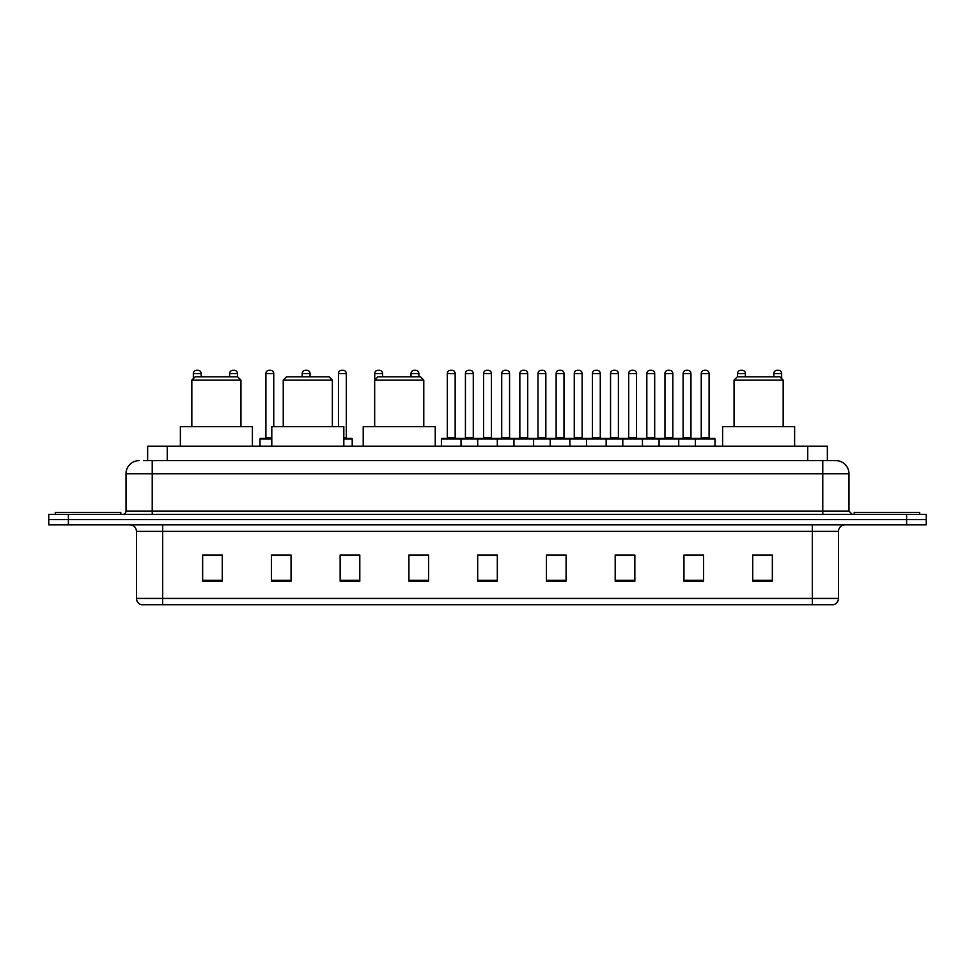 <?xml version="1.0" encoding="UTF-8"?>
<svg xmlns="http://www.w3.org/2000/svg" width="975" height="975" viewBox="0 0 975 975"><rect width="100%" height="100%" fill="white"/><g stroke="black" fill="none" stroke-linecap="round" stroke-linejoin="round"><path stroke-width="1.46" d="M147.639 460.651L147.639 446.245L827.361 446.245L827.361 460.651M144.007 460.651L831.297 460.651M143.703 460.651L152.222 460.651L152.222 473.753L126.019 473.753L126.019 511.071A3.278 3.278 0 0 1 122.752 514.349M139.12 460.651A13.102 13.102 0 0 0 126.019 473.753M848.981 473.753L822.778 473.753L822.778 460.651L835.88 460.651A13.102 13.102 0 0 1 848.981 473.753L848.981 511.071L852.247 514.349M68.396 514.349L48.75 514.349L48.75 519.59L68.396 519.59L48.75 519.59L48.75 524.83L68.396 524.83L68.396 519.59L906.604 519.59L68.396 519.59L68.396 514.349L906.604 514.349L906.604 519.59L926.25 519.59L906.604 519.59L906.604 524.83L68.396 524.83M926.25 514.349L926.25 519.59L926.25 514.349L906.604 514.349M833.454 604.719L812.309 604.719L812.309 598.431L838.5 598.431L838.5 531.375A6.545 6.545 0 0 1 845.045 524.83M833.259 604.719L141.217 604.719A6.545 6.545 0 0 1 136.5 598.431L136.5 531.375C136.11 527.402 133.928 525.22 129.955 524.83M772.358 581.21L772.358 555.019L752.712 555.019L752.712 581.21L772.358 581.21M703.597 581.21L703.597 555.019L683.95 555.019L683.95 581.21L703.597 581.21M634.847 581.21L634.847 555.019L615.201 555.019L615.201 581.21L634.847 581.21M566.085 581.21L566.085 555.019L546.439 555.019L546.439 581.21L566.085 581.21M222.288 581.21L222.288 555.019L202.642 555.019L202.642 581.21L222.288 581.21M291.05 581.21L291.05 555.019L271.403 555.019L271.403 581.21L291.05 581.21M359.799 581.21L359.799 555.019L340.153 555.019L340.153 581.21L359.799 581.21M428.561 581.21L428.561 555.019L408.915 555.019L408.915 581.21L428.561 581.21M497.323 581.21L497.323 555.019L477.677 555.019L477.677 581.21L497.323 581.21M926.25 524.83L926.25 519.59L926.25 524.83L906.604 524.83M627.705 555.153L619.381 555.153M700.257 555.153L691.945 555.153M408.915 555.153L422.797 555.153M340.153 555.153L347.295 555.153M284.237 555.153L274.743 555.153M546.439 555.153L564.964 555.153M555.141 555.153L546.829 555.153M482.588 555.153L492.412 555.153M291.05 555.153L271.403 555.153M222.288 555.153L202.642 555.153M634.847 555.153L615.201 555.153M703.597 555.153L683.95 555.153M772.358 555.153L752.712 555.153M120.778 514.349L120.778 512.387L55.295 512.387L55.295 514.349M191.831 380.104L240.947 380.104L237.668 376.825L195.11 376.825L191.831 380.104L191.831 426.599M240.947 380.104L240.947 426.599M252.403 446.245L252.403 426.599L180.375 426.599L180.375 446.245M283.25 380.104L332.365 380.104L329.087 376.825L286.528 376.825L283.25 380.104L283.25 426.599M332.365 380.104L332.365 426.599M343.822 446.245L343.822 426.599L271.793 426.599L271.793 446.245M374.668 380.104L423.784 380.104L420.505 376.825L377.947 376.825L374.668 380.104L374.668 426.599M423.784 380.104L423.784 426.599M435.24 446.245L435.24 426.599L363.212 426.599L363.212 446.245M734.053 380.104L783.169 380.104L779.89 376.825L737.332 376.825L734.053 380.104L734.053 426.599M783.169 380.104L783.169 426.599M794.625 446.245L794.625 426.599L722.597 426.599L722.597 446.245M919.705 514.349L919.705 512.387L854.222 512.387L854.222 514.349M695.346 446.245L695.346 439.043A0.658 0.658 0 0 1 696.004 438.384L714.346 438.384A0.658 0.658 0 0 1 714.992 439.043L441.395 439.043A0.658 0.658 0 0 1 442.053 438.384L460.395 438.384A0.658 0.658 0 0 1 461.041 439.043L461.041 446.245M455.8 438.384A0.658 0.658 0 0 1 455.154 437.726L447.293 437.726L447.293 373.559A3.278 3.278 0 0 1 450.572 370.281L451.876 370.281A3.278 3.278 0 0 1 455.154 373.559L447.293 373.559A3.278 3.278 0 0 1 450.572 370.281L451.876 370.281A3.278 3.278 0 0 1 455.154 373.559L455.154 437.726A0.658 0.658 0 0 0 455.8 438.384L446.635 438.384A0.658 0.658 0 0 0 447.293 437.726A0.658 0.658 0 0 1 446.635 438.384M460.395 438.384L442.053 438.384A0.658 0.658 0 0 0 441.395 439.043L441.395 446.245M477.677 446.245L477.677 439.043A0.658 0.658 0 0 1 478.335 438.384L496.665 438.384A0.658 0.658 0 0 1 497.323 439.043L497.323 446.245M492.082 438.384A0.658 0.658 0 0 1 491.424 437.726L483.576 437.726L483.576 373.559A3.278 3.278 0 0 1 486.842 370.281L488.158 370.281A3.278 3.278 0 0 1 491.424 373.559L483.576 373.559A3.278 3.278 0 0 1 486.842 370.281L488.158 370.281A3.278 3.278 0 0 1 491.424 373.559L491.424 437.726A0.658 0.658 0 0 0 492.082 438.384L482.918 438.384A0.658 0.658 0 0 0 483.576 437.726A0.658 0.658 0 0 1 482.918 438.384M513.959 446.245L513.959 439.043A0.658 0.658 0 0 1 514.605 438.384L532.947 438.384A0.658 0.658 0 0 1 533.605 439.043L533.605 446.245M527.707 437.726A0.658 0.658 0 0 0 528.365 438.384A0.658 0.658 0 0 1 527.707 437.726L527.707 373.559A3.278 3.278 0 0 0 524.428 370.281L523.124 370.281L524.428 370.281A3.278 3.278 0 0 1 527.707 373.559L519.846 373.559A3.278 3.278 0 0 1 523.124 370.281A3.278 3.278 0 0 0 519.846 373.559L519.846 437.726A0.658 0.658 0 0 1 519.2 438.384A0.658 0.658 0 0 0 519.846 437.726L527.707 437.726M550.229 446.245L550.229 439.043A0.658 0.658 0 0 1 550.887 438.384L569.229 438.384A0.658 0.658 0 0 1 569.875 439.043L569.875 446.245M563.989 437.726A0.658 0.658 0 0 0 564.647 438.384A0.658 0.658 0 0 1 563.989 437.726L563.989 373.559A3.278 3.278 0 0 0 560.71 370.281L559.406 370.281L560.71 370.281A3.278 3.278 0 0 1 563.989 373.559L556.128 373.559A3.278 3.278 0 0 1 559.406 370.281A3.278 3.278 0 0 0 556.128 373.559L556.128 437.726A0.658 0.658 0 0 1 555.47 438.384A0.658 0.658 0 0 0 556.128 437.726L563.989 437.726M586.511 446.245L586.511 439.043A0.658 0.658 0 0 1 587.169 438.384L605.499 438.384A0.658 0.658 0 0 1 606.158 439.043L606.158 446.245M600.271 437.726A0.658 0.658 0 0 0 600.917 438.384A0.658 0.658 0 0 1 600.271 437.726L600.271 373.559A3.278 3.278 0 0 0 596.992 370.281L595.676 370.281L596.992 370.281A3.278 3.278 0 0 1 600.271 373.559L592.41 373.559A3.278 3.278 0 0 1 595.676 370.281A3.278 3.278 0 0 0 592.41 373.559L592.41 437.726A0.658 0.658 0 0 1 591.752 438.384A0.658 0.658 0 0 0 592.41 437.726L600.271 437.726M622.793 446.245L622.793 439.043A0.658 0.658 0 0 1 623.452 438.384L641.782 438.384A0.658 0.658 0 0 1 642.44 439.043L642.44 446.245M636.541 437.726A0.658 0.658 0 0 0 637.199 438.384A0.658 0.658 0 0 1 636.541 437.726L636.541 373.559A3.278 3.278 0 0 0 633.275 370.281L631.958 370.281L633.275 370.281A3.278 3.278 0 0 1 636.541 373.559L628.68 373.559A3.278 3.278 0 0 1 631.958 370.281A3.278 3.278 0 0 0 628.68 373.559L628.68 437.726A0.658 0.658 0 0 1 628.034 438.384A0.658 0.658 0 0 0 628.68 437.726L636.541 437.726M659.076 446.245L659.076 439.043A0.658 0.658 0 0 1 659.722 438.384L678.064 438.384A0.658 0.658 0 0 1 678.722 439.043L678.722 446.245M672.823 437.726A0.658 0.658 0 0 0 673.481 438.384A0.658 0.658 0 0 1 672.823 437.726L672.823 373.559A3.278 3.278 0 0 0 669.545 370.281L668.241 370.281L669.545 370.281A3.278 3.278 0 0 1 672.823 373.559L664.962 373.559A3.278 3.278 0 0 1 668.241 370.281A3.278 3.278 0 0 0 664.962 373.559L664.962 437.726A0.658 0.658 0 0 1 664.304 438.384A0.658 0.658 0 0 0 664.962 437.726L672.823 437.726M709.105 437.726A0.658 0.658 0 0 0 709.751 438.384A0.658 0.658 0 0 1 709.105 437.726L709.105 373.559A3.278 3.278 0 0 0 705.827 370.281L704.523 370.281L705.827 370.281A3.278 3.278 0 0 1 709.105 373.559L701.244 373.559A3.278 3.278 0 0 1 704.523 370.281A3.278 3.278 0 0 0 701.244 373.559L701.244 437.726A0.658 0.658 0 0 1 700.586 438.384A0.658 0.658 0 0 0 701.244 437.726L709.105 437.726M696.004 438.384L714.346 438.384A0.658 0.658 0 0 1 714.992 439.043L714.992 446.245M478.53 438.384L460.188 438.384M465.428 373.559A3.278 3.278 0 0 1 468.707 370.281L470.011 370.281A3.278 3.278 0 0 1 473.289 373.559L465.428 373.559L465.428 437.726A0.658 0.658 0 0 1 464.783 438.384M473.289 373.559L473.289 437.726A0.658 0.658 0 0 0 473.947 438.384M514.812 438.384L496.47 438.384M501.711 373.559A3.278 3.278 0 0 1 504.989 370.281L506.293 370.281A3.278 3.278 0 0 1 509.572 373.559L501.711 373.559L501.711 437.726A0.658 0.658 0 0 1 501.053 438.384M509.572 373.559L509.572 437.726A0.658 0.658 0 0 0 510.217 438.384M551.082 438.384L532.752 438.384M537.993 373.559A3.278 3.278 0 0 1 541.259 370.281L542.575 370.281A3.278 3.278 0 0 1 545.842 373.559L537.993 373.559L537.993 437.726A0.658 0.658 0 0 1 537.335 438.384M545.842 373.559L545.842 437.726A0.658 0.658 0 0 0 546.5 438.384M587.364 438.384L569.034 438.384M574.263 373.559A3.278 3.278 0 0 1 577.541 370.281L578.857 370.281A3.278 3.278 0 0 1 582.124 373.559L574.263 373.559L574.263 437.726A0.658 0.658 0 0 1 573.617 438.384M582.124 373.559L582.124 437.726A0.658 0.658 0 0 0 582.782 438.384M623.647 438.384L605.304 438.384M610.545 373.559A3.278 3.278 0 0 1 613.823 370.281L615.128 370.281A3.278 3.278 0 0 1 618.406 373.559L610.545 373.559L610.545 437.726A0.658 0.658 0 0 1 609.887 438.384M618.406 373.559L618.406 437.726A0.658 0.658 0 0 0 619.064 438.384M659.917 438.384L641.587 438.384M646.827 373.559A3.278 3.278 0 0 1 650.093 370.281L651.41 370.281A3.278 3.278 0 0 1 654.688 373.559L646.827 373.559L646.827 437.726A0.658 0.658 0 0 1 646.169 438.384M654.688 373.559L654.688 437.726A0.658 0.658 0 0 0 655.334 438.384M696.199 438.384L677.869 438.384M683.109 373.559A3.278 3.278 0 0 1 686.376 370.281L687.692 370.281A3.278 3.278 0 0 1 690.958 373.559L683.109 373.559L683.109 437.726A0.658 0.658 0 0 1 682.451 438.384M690.958 373.559L690.958 437.726A0.658 0.658 0 0 0 691.616 438.384M201.203 376.825L201.203 373.559A3.278 3.278 0 0 0 197.925 370.281L196.621 370.281A3.278 3.278 0 0 0 193.342 373.559L193.342 378.592M237.473 376.825L237.473 373.559A3.278 3.278 0 0 0 234.207 370.281L232.891 370.281A3.278 3.278 0 0 0 229.625 373.559L229.625 376.825M271.793 439.043L260.008 439.043A0.658 0.658 0 0 1 260.654 438.384L271.793 438.384M265.895 373.559A3.278 3.278 0 0 1 269.173 370.281L270.477 370.281A3.278 3.278 0 0 1 273.756 373.559L265.895 373.559L265.895 437.726A0.658 0.658 0 0 1 265.249 438.384M273.756 373.559L273.756 426.599M260.008 439.043L260.008 446.245M310.038 376.825L310.038 373.559A3.278 3.278 0 0 0 306.759 370.281L305.455 370.281A3.278 3.278 0 0 0 302.177 373.559L302.177 376.825M352.207 446.245L352.207 439.043A0.658 0.658 0 0 0 351.548 438.384L343.822 438.384M346.32 373.559L338.459 373.559A3.278 3.278 0 0 1 341.725 370.281L343.042 370.281A3.278 3.278 0 0 1 346.32 373.559L346.32 437.726A0.658 0.658 0 0 0 346.966 438.384M338.459 373.559L338.459 426.599M382.59 376.825L382.59 373.559A3.278 3.278 0 0 0 379.324 370.281L378.008 370.281A3.278 3.278 0 0 0 374.729 373.559L374.729 380.043M418.872 376.825L418.872 373.559A3.278 3.278 0 0 0 415.594 370.281L414.29 370.281A3.278 3.278 0 0 0 411.011 373.559L411.011 376.825M478.335 438.384L496.665 438.384M514.605 438.384L532.947 438.384M550.887 438.384L569.229 438.384M587.169 438.384L605.499 438.384M623.452 438.384L641.782 438.384M659.722 438.384L678.064 438.384M745.375 376.825L745.375 373.559A3.278 3.278 0 0 0 742.109 370.281L740.793 370.281A3.278 3.278 0 0 0 737.527 373.559L737.527 376.825M781.658 378.592L781.658 373.559A3.278 3.278 0 0 0 778.379 370.281L777.075 370.281A3.278 3.278 0 0 0 773.797 373.559L773.797 376.825M167.286 460.651L167.286 446.245M807.714 460.651L807.714 446.245M152.222 514.349L152.222 511.071L848.981 511.071M126.019 511.071L152.222 511.071L152.222 473.753L822.778 473.753L822.778 514.349M812.309 524.83L812.309 531.375L136.5 531.375M838.5 531.375L812.309 531.375L812.309 598.431L162.691 598.431L162.691 604.719M136.5 598.431L162.691 598.431L162.691 524.83M497.323 580.296L477.677 580.296M428.561 580.296L408.915 580.296M359.799 580.296L340.153 580.296M291.05 580.296L271.403 580.296M222.288 580.296L202.642 580.296M566.085 580.296L546.439 580.296M634.847 580.296L615.201 580.296M703.597 580.296L683.95 580.296M772.358 580.296L752.712 580.296M465.428 437.726L473.289 437.726M501.711 437.726L509.572 437.726M537.993 437.726L545.842 437.726M574.263 437.726L582.124 437.726M610.545 437.726L618.406 437.726M646.827 437.726L654.688 437.726M683.109 437.726L690.958 437.726M201.203 373.559L193.342 373.559M237.473 373.559L229.625 373.559M265.895 437.726L271.793 437.726M310.038 373.559L302.177 373.559M352.207 439.043L343.822 439.043M343.822 437.726L346.32 437.726M382.59 373.559L374.729 373.559M418.872 373.559L411.011 373.559M745.375 373.559L737.527 373.559M781.658 373.559L773.797 373.559M833.783 604.719C836.745 603.671 838.317 601.575 838.5 598.431"/></g></svg>
